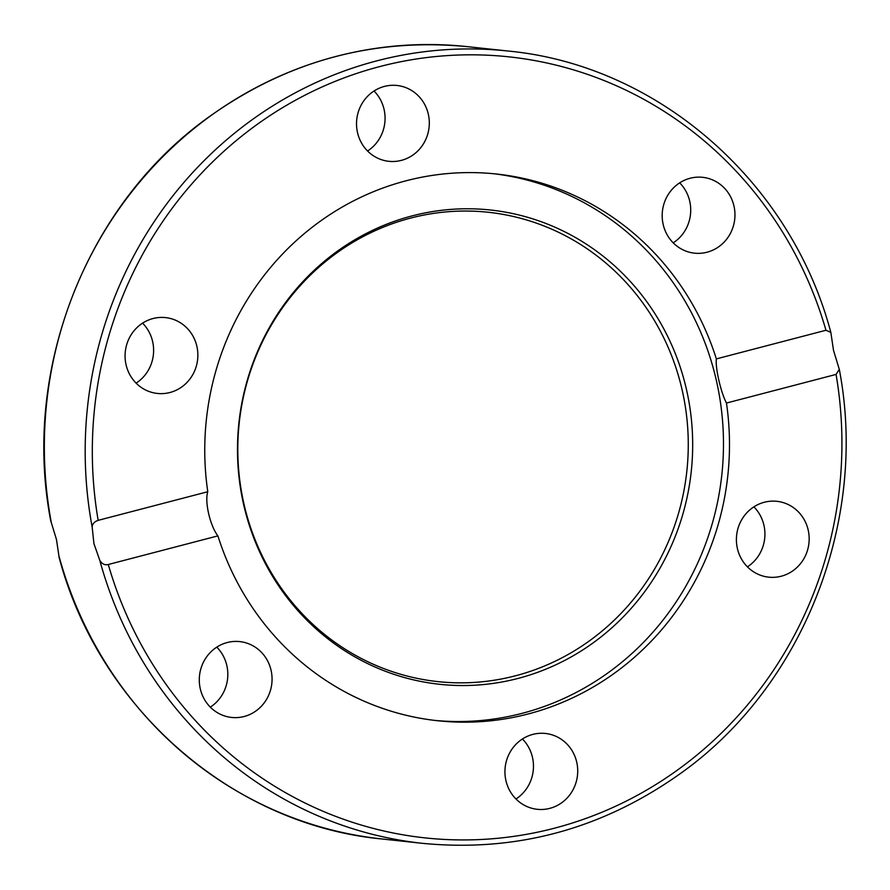 <?xml version="1.0" encoding="UTF-8"?>
<svg xmlns="http://www.w3.org/2000/svg" width="890" height="890" viewBox="0 0 890 890"><rect width="100%" height="100%" fill="white"/><g stroke="black" fill="none" stroke-linecap="round" stroke-linejoin="round"><path stroke-width="1.33" d="M412.115 215.892A238.509 227.473 -83.9 0 1 686.435 389.353A238.509 227.473 -83.9 0 1 518.047 678.425A238.509 227.473 -83.9 0 1 243.738 504.975A238.509 227.473 -83.9 0 1 412.115 215.892M410.624 218.083A236.017 225.092 -83.9 0 1 682.085 389.731A236.017 225.092 -83.9 0 1 515.455 675.799A236.017 225.092 -83.9 0 1 243.994 504.152A236.017 225.092 -83.9 0 1 410.624 218.083M493.561 173.717A274.932 262.216 -83.9 0 1 723.081 428.735A274.932 262.216 -83.9 0 1 522.174 713.324A274.932 262.216 -83.9 0 1 434.687 720.399M357.524 132.632A38.137 36.368 -83.9 0 1 397.007 85.473A38.137 36.368 -83.9 0 1 428.312 114.142A38.137 36.368 -83.9 0 1 388.83 161.312A38.137 36.368 -83.9 0 1 357.524 132.632M367.57 151A38.137 36.368 96.1 0 0 384.068 109.381A38.137 36.368 96.1 0 0 374.022 91.014M673.541 187.835A38.137 36.368 -83.9 0 1 702.655 177.321A38.137 36.368 -83.9 0 1 733.082 202.775A38.137 36.368 -83.9 0 1 723.603 242.647A38.137 36.368 -83.9 0 1 694.489 253.161A38.137 36.368 -83.9 0 1 664.062 227.707A38.137 36.368 -83.9 0 1 673.541 187.835M673.218 242.859A38.137 36.368 96.1 0 0 679.359 237.886A38.137 36.368 96.1 0 0 679.682 182.862M151.111 392.178A38.137 36.368 -83.9 0 1 125.802 348.313A38.137 36.368 -83.9 0 1 165.551 317.608A38.137 36.368 -83.9 0 1 171.826 318.876A38.137 36.368 -83.9 0 1 197.135 362.742A38.137 36.368 -83.9 0 1 157.385 393.447A38.137 36.368 -83.9 0 1 151.111 392.178M260.703 706.927A38.137 36.368 -83.9 0 1 231.589 717.44A38.137 36.368 -83.9 0 1 201.162 691.986A38.137 36.368 -83.9 0 1 210.641 652.114A38.137 36.368 -83.9 0 1 239.755 641.601A38.137 36.368 -83.9 0 1 270.182 667.055A38.137 36.368 -83.9 0 1 260.703 706.927M210.318 707.138A38.137 36.368 96.1 0 0 216.459 702.165A38.137 36.368 96.1 0 0 216.782 647.141M576.72 762.129A38.137 36.368 -83.9 0 1 537.249 809.299A38.137 36.368 -83.9 0 1 505.932 780.619A38.137 36.368 -83.9 0 1 545.414 733.46A38.137 36.368 -83.9 0 1 576.72 762.129M515.978 798.986A38.137 36.368 96.1 0 0 532.476 757.368A38.137 36.368 96.1 0 0 522.43 739M783.144 502.583A38.137 36.368 -83.9 0 1 808.443 546.449A38.137 36.368 -83.9 0 1 768.693 577.154A38.137 36.368 -83.9 0 1 762.419 575.886A38.137 36.368 -83.9 0 1 737.12 532.02A38.137 36.368 -83.9 0 1 776.859 501.315A38.137 36.368 -83.9 0 1 783.144 502.583M747.422 566.852A38.137 36.368 96.1 0 0 753.886 506.855M726.462 403.048A274.932 262.216 -83.9 0 1 528.182 713.969A274.932 262.216 -83.9 0 1 437.68 720.744A274.932 262.216 -83.9 0 1 217.894 535.88L108.28 564.505C104.775 565.35 101.927 563.937 99.758 560.255L93.928 543.601L92.171 527.136C92.282 523.976 94.284 521.707 98.167 520.35L207.782 491.725A274.932 262.216 -83.9 0 1 406.062 180.792A274.932 262.216 -83.9 0 1 496.564 174.028A274.932 262.216 -83.9 0 1 716.35 358.893L825.965 330.257L830.837 332.393L833.518 350.426L839.292 369.328L836.077 374.412L726.462 403.048C720.822 392.368 715.249 368.015 716.35 358.893M51.331 522.741A398.464 380.019 -83.9 0 1 467.239 46.636C373.477 37.647 287.459 61.021 209.206 116.746C86.552 203.955 21.582 369.595 50.708 520.672L56.482 539.574L59.163 557.607C99.202 708.618 232.457 824.841 381.91 838.97A398.464 380.019 -83.9 0 1 58.918 555.861M136.114 383.145A38.137 36.368 96.1 0 0 142.578 323.148M207.782 491.725C204.466 501.437 210.04 525.779 217.894 535.88M467.239 46.636L508.09 51.03A398.464 380.019 96.1 0 0 92.171 527.136M99.758 560.255A398.464 380.019 96.1 0 0 422.761 843.364L381.91 838.97M98.167 520.35A392.768 374.59 -83.9 0 1 379.897 66.539A392.768 374.59 -83.9 0 1 825.965 330.257M836.077 374.412A392.768 374.59 -83.9 0 1 554.348 828.223A392.768 374.59 -83.9 0 1 108.28 564.505M830.837 332.393C790.798 181.393 657.565 65.17 508.09 51.03M839.292 369.328C868.418 520.405 803.448 686.057 680.794 773.265C602.53 828.979 516.523 852.353 422.761 843.364"/></g></svg>
